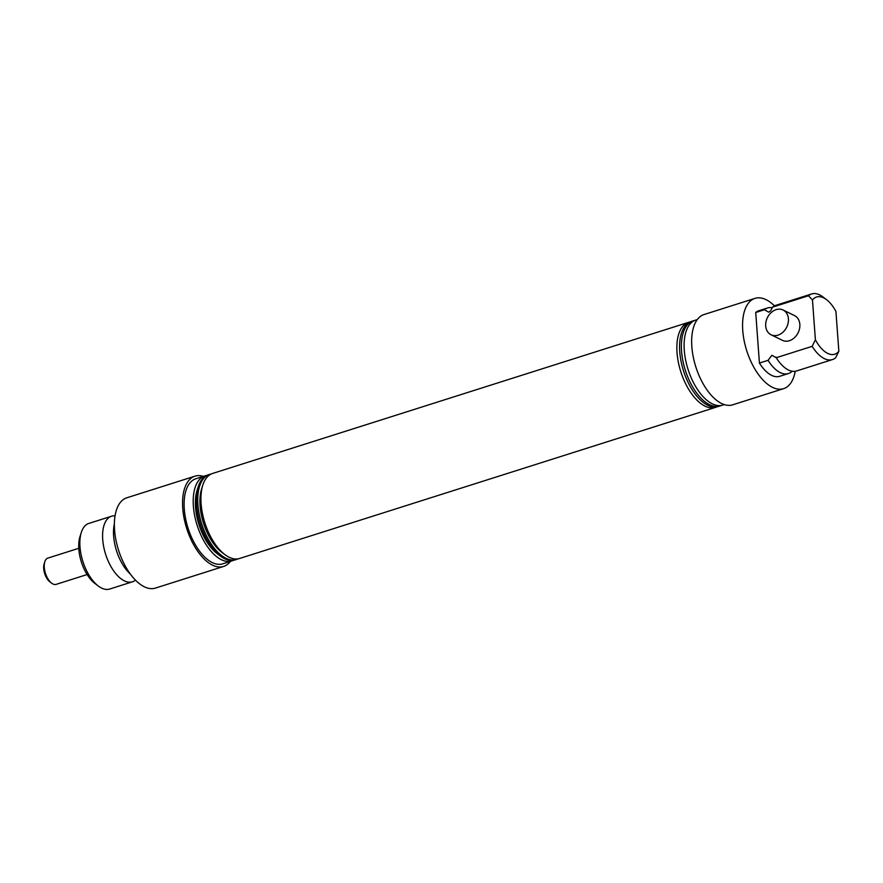 <?xml version="1.0" encoding="UTF-8"?>
<svg xmlns="http://www.w3.org/2000/svg" width="883" height="883" viewBox="0 0 883 883"><rect width="100%" height="100%" fill="white"/><g stroke="black" fill="none" stroke-linecap="round" stroke-linejoin="round"><path stroke-width="1.32" d="M791.521 371.787A34.415 17.207 -107.6 0 1 788.342 373.575A34.415 17.207 -107.6 0 1 768.067 360.33L759.424 363.068L755.716 312.494L764.347 309.756A34.415 17.207 -107.6 0 1 767.515 307.968A34.415 17.207 -107.6 0 1 772.36 307.781M764.347 309.756L768.718 312.185L770.583 310.937L772.526 307.152L808.442 295.75A34.415 17.207 -107.6 0 1 811.609 293.962A34.415 17.207 -107.6 0 1 822.989 296.975L826.499 299.635A30.011 15.011 72.4 0 0 812.47 299.977L808.442 295.75M832.437 359.58A34.415 17.207 -107.6 0 1 812.15 346.335L815.395 339.8A30.011 15.011 72.4 0 0 838.85 351.257L835.605 357.792A34.415 17.207 -107.6 0 1 832.437 359.58L796.532 370.981A34.415 17.207 -107.6 0 1 776.245 357.725L771.874 355.297L768.067 360.33M135.463 580.131A34.415 17.207 -107.6 0 1 132.428 581.82A34.415 17.207 -107.6 0 1 102.726 539.59A34.415 17.207 -107.6 0 1 111.589 516.213A34.415 17.207 -107.6 0 1 115.055 515.827M98.311 586.025L94.801 583.365A30.011 15.011 -107.6 0 1 78.83 549.171A30.011 15.011 -107.6 0 1 79.967 536.654L81.302 532.449A34.415 17.207 72.4 0 0 79.989 546.809A34.415 17.207 72.4 0 0 98.311 586.025A34.415 17.207 72.4 0 0 109.691 589.038L132.428 581.82M724.303 404.602L722.791 405.076A44.603 22.307 -107.6 0 1 684.292 350.352A44.603 22.307 -107.6 0 1 695.793 320.043L697.305 319.569M795.23 371.279A47.362 23.675 -107.6 0 1 783.629 388.652A47.362 23.675 -107.6 0 1 742.758 330.54A47.362 23.675 -107.6 0 1 754.965 298.377A47.362 23.675 -107.6 0 1 774.468 305.86M783.629 388.652L732.713 404.811A47.362 23.675 -107.6 0 1 691.842 346.71A47.362 23.675 -107.6 0 1 704.06 314.536L754.965 298.377M771.014 334.756L782.437 340.341A13.764 10.762 -64 0 0 794.413 337.736A13.764 10.762 -64 0 0 799.843 324.359A13.764 10.762 -64 0 0 794.523 315.595L783.1 310.021A13.764 10.762 116 0 1 788.42 318.785A13.764 10.762 116 0 1 782.989 332.163A13.764 10.762 116 0 1 771.014 334.756A13.764 10.762 116 0 1 765.693 326.004A13.764 10.762 116 0 1 771.124 312.626A13.764 10.762 116 0 1 783.1 310.021M721.4 405.418A44.603 22.307 -107.6 0 1 720.064 405.937A44.603 22.307 -107.6 0 1 681.566 351.213A44.603 22.307 -107.6 0 1 693.067 320.915A44.603 22.307 -107.6 0 1 694.457 320.562M716.853 406.864A44.603 22.307 -107.6 0 1 715.517 407.383A44.603 22.307 -107.6 0 1 677.029 352.659A44.603 22.307 -107.6 0 1 688.519 322.35A44.603 22.307 -107.6 0 1 689.91 322.008M130.276 573.95A34.415 17.207 -107.6 0 1 130.055 573.762A34.415 17.207 -107.6 0 1 113.631 536.124A34.415 17.207 -107.6 0 1 114.304 524.16A34.415 17.207 -107.6 0 1 114.371 523.873M715.517 407.383L239.602 558.475A44.603 22.307 -107.6 0 1 224.845 554.579L221.776 552.25A40.75 20.375 -107.6 0 1 200.088 505.816A40.75 20.375 -107.6 0 1 201.644 488.818L202.803 485.153A44.603 22.307 -107.6 0 1 212.604 473.454L688.519 322.35M224.845 554.579A44.603 22.307 -107.6 0 1 201.103 503.751A44.603 22.307 -107.6 0 1 202.803 485.153M237.969 558.862A44.603 22.307 -107.6 0 1 236.423 559.491L235.055 559.921A44.603 22.307 -107.6 0 1 220.309 556.014L217.229 553.696A40.75 20.375 -107.6 0 1 195.54 507.261A40.75 20.375 -107.6 0 1 197.097 490.264L198.267 486.588A44.603 22.307 -107.6 0 1 208.057 474.899L209.426 474.458A44.603 22.307 -107.6 0 1 211.048 474.072M220.309 556.014A44.603 22.307 -107.6 0 1 196.556 505.197A44.603 22.307 -107.6 0 1 198.267 486.588M230.364 561.411A47.362 23.675 -107.6 0 1 223.62 566.445A47.362 23.675 -107.6 0 1 182.748 508.343A47.362 23.675 -107.6 0 1 194.955 476.169A47.362 23.675 -107.6 0 1 203.366 476.379M223.62 566.445L155.43 588.089A47.362 23.675 -107.6 0 1 114.558 529.988A47.362 23.675 -107.6 0 1 126.766 497.813L194.955 476.169M233.421 560.308A44.603 22.307 -107.6 0 1 231.876 560.937A44.603 22.307 -107.6 0 1 193.377 506.213A44.603 22.307 -107.6 0 1 204.878 475.904A44.603 22.307 -107.6 0 1 206.501 475.518M231.876 560.937L222.781 563.818A44.603 22.307 -107.6 0 1 184.282 509.094A44.603 22.307 -107.6 0 1 195.783 478.796L204.878 475.904M236.423 559.491A44.603 22.307 -107.6 0 1 197.924 504.767A44.603 22.307 -107.6 0 1 209.426 474.458M720.064 405.937L718.243 406.522A44.603 22.307 -107.6 0 1 679.755 351.787A44.603 22.307 -107.6 0 1 691.257 321.489L693.067 320.915M111.589 516.213L88.863 523.42A34.415 17.207 72.4 0 0 81.302 532.449M812.15 346.335L776.245 357.725L775.925 357.129M815.395 339.8L812.47 299.977M826.499 299.635A30.011 15.011 72.4 0 1 835.925 311.434L838.85 351.257M772.526 307.152A34.415 17.207 -107.6 0 1 775.704 305.363L811.609 293.962M759.424 363.068A34.415 17.207 72.4 0 0 779.711 376.313L788.342 373.575M767.515 307.968L758.883 310.706A34.415 17.207 72.4 0 0 755.716 312.494M78.775 548.299L47.837 558.111A13.764 6.887 72.4 0 0 44.823 561.731A13.764 6.887 72.4 0 0 51.622 583.155A13.764 6.887 72.4 0 0 52.947 583.983A13.764 6.887 72.4 0 0 56.17 584.358L87.097 574.546M51.622 583.155L49.867 581.831A11.567 5.784 -107.6 0 1 44.15 563.829L44.823 561.731"/></g></svg>
